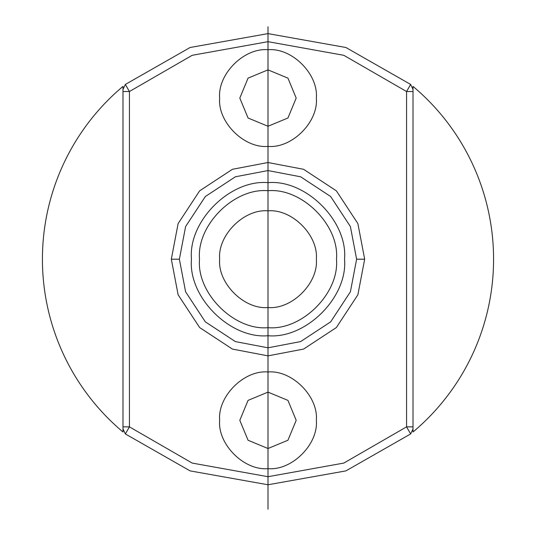 <?xml version="1.0" encoding="UTF-8"?>
<svg xmlns="http://www.w3.org/2000/svg" width="536" height="536" viewBox="0 0 536 536"><rect width="100%" height="100%" fill="white"/><g stroke="black" fill="none" stroke-linecap="round" stroke-linejoin="round"><path stroke-width="0.8" d="M296.194 98.068L287.939 118L268 126.261L248.061 118L239.806 98.068L248.061 78.129L268 69.868L287.939 78.129L296.194 98.068L287.939 118L268 126.261L248.061 118L239.806 98.068L248.061 78.129L268 69.868L287.939 78.129L296.194 98.068M336.481 259.19C339.543 293.071 301.882 330.732 268 327.67C234.118 330.732 196.457 293.071 199.519 259.19C196.457 225.308 234.118 187.654 268 190.715C301.882 187.654 339.543 225.308 336.481 259.19C339.543 293.071 301.882 330.732 268 327.67C234.118 330.732 196.457 293.071 199.519 259.19C196.457 225.308 234.118 187.654 268 190.715C301.882 187.654 339.543 225.308 336.481 259.19C339.543 293.071 301.882 330.732 268 327.67C234.118 330.732 196.457 293.071 199.519 259.19C196.457 225.308 234.118 187.654 268 190.715C301.882 187.654 339.543 225.308 336.481 259.19C339.543 293.071 301.882 330.732 268 327.67C234.118 330.732 196.457 293.071 199.519 259.19C196.457 225.308 234.118 187.654 268 190.715C301.882 187.654 339.543 225.308 336.481 259.19M129.431 91.522L129.431 426.864L129.431 91.522L125.357 84.44L122.985 89.432L122.985 428.947L125.357 433.939L129.431 426.864L192.203 463.077L268 476.712L343.797 463.077L406.569 426.864L413.015 426.864L413.015 91.522L406.569 91.522L410.643 84.44L406.569 91.522L406.569 426.864L406.569 91.522L413.015 91.522L413.015 89.432L410.643 84.44L345.901 47.496L268 33.614L190.099 47.496L125.357 84.44L129.431 91.522L122.985 91.522L122.985 89.432L125.357 84.44L190.099 47.496L268 33.614L345.901 47.496L410.643 84.44L413.015 89.432L413.015 428.947L413.015 426.864L406.569 426.864L343.797 463.077L268 476.712L192.203 463.077L129.431 426.864L122.985 426.864L122.985 91.522L129.431 91.522L192.203 55.302L268 41.674L343.797 55.302L406.569 91.522L343.797 55.302L268 41.674L192.203 55.302L129.431 91.522M316.341 98.068C318.498 121.98 291.912 148.566 268 146.402C244.088 148.566 217.502 121.98 219.66 98.068C217.502 74.149 244.088 47.563 268 49.727C291.912 47.563 318.498 74.149 316.341 98.068C318.498 121.98 291.912 148.566 268 146.402C244.088 148.566 217.502 121.98 219.66 98.068C217.502 74.149 244.088 47.563 268 49.727C291.912 47.563 318.498 74.149 316.341 98.068M179.379 259.19L185.603 226.567L205.335 196.524L235.378 176.793L268 170.569L300.622 176.793L330.665 196.524L350.397 226.567L356.621 259.19L350.397 291.812L330.665 321.855L300.622 341.586L268 347.81L235.378 341.586L205.335 321.855L185.603 291.812L179.379 259.19L185.603 226.567L205.335 196.524L235.378 176.793L268 170.569L300.622 176.793L330.665 196.524L350.397 226.567L356.621 259.19L350.397 226.567L330.665 196.524L300.622 176.793L268 170.569L235.378 176.793L205.335 196.524L185.603 226.567L179.379 259.19L185.603 291.812L205.335 321.855L235.378 341.586L268 347.81L300.622 341.586L330.665 321.855L350.397 291.812L356.621 259.19L350.397 291.812L330.665 321.855L300.622 341.586L268 347.81L235.378 341.586L205.335 321.855L185.603 291.812L179.379 259.19L171.326 259.19L178.113 223.606L199.64 190.829L232.416 169.302L268 162.515L303.584 169.302L336.36 190.829L357.887 223.606L364.674 259.19L357.887 294.773L336.36 327.55L303.584 349.077L268 355.864L232.416 349.077L199.64 327.55L178.113 294.773L171.326 259.19L178.113 223.606L199.64 190.829L232.416 169.302L268 162.515L303.584 169.302L336.36 190.829L357.887 223.606L364.674 259.19L356.621 259.19M410.643 433.939L406.569 426.864L410.643 433.939L413.015 428.947L410.643 433.939L345.901 470.889L268 484.765L190.099 470.889L125.357 433.939L190.099 470.889L268 484.765L345.901 470.889L410.643 433.939M344.534 259.19C347.958 297.058 305.868 339.147 268 335.724C230.132 339.147 188.042 297.058 191.466 259.19C188.042 221.328 230.132 179.232 268 182.655C305.868 179.232 347.958 221.328 344.534 259.19C347.958 297.058 305.868 339.147 268 335.724C230.132 339.147 188.042 297.058 191.466 259.19C188.042 221.328 230.132 179.232 268 182.655C305.868 179.232 347.958 221.328 344.534 259.19C347.958 297.058 305.868 339.147 268 335.724C230.132 339.147 188.042 297.058 191.466 259.19C188.042 221.328 230.132 179.232 268 182.655C305.868 179.232 347.958 221.328 344.534 259.19C347.958 297.058 305.868 339.147 268 335.724C230.132 339.147 188.042 297.058 191.466 259.19C188.042 221.328 230.132 179.232 268 182.655C305.868 179.232 347.958 221.328 344.534 259.19M239.806 420.318L248.061 400.379L268 392.118L287.939 400.379L296.194 420.318L287.939 440.257L268 448.511L248.061 440.257L239.806 420.318L248.061 400.379L268 392.118L287.939 400.379L296.194 420.318L287.939 440.257L268 448.511L248.061 440.257L239.806 420.318M219.66 259.19C217.502 235.277 244.088 208.692 268 210.856C291.912 208.692 318.498 235.277 316.341 259.19C318.498 283.109 291.912 309.687 268 307.53C244.088 309.687 217.502 283.109 219.66 259.19C217.502 235.277 244.088 208.692 268 210.856C291.912 208.692 318.498 235.277 316.341 259.19C318.498 283.109 291.912 309.687 268 307.53C244.088 309.687 217.502 283.109 219.66 259.19M122.985 426.864L129.431 426.864L125.357 433.939L122.985 428.947L122.985 426.864M364.674 259.19L357.887 294.773L336.36 327.55L303.584 349.077L268 355.864L232.416 349.077L199.64 327.55L178.113 294.773L171.326 259.19L178.113 223.606L199.64 190.829L232.416 169.302L268 162.515L303.584 169.302L336.36 190.829L357.887 223.606L364.674 259.19L357.887 294.773L336.36 327.55L303.584 349.077L268 355.864L232.416 349.077L199.64 327.55L178.113 294.773L171.326 259.19L178.113 223.606L199.64 190.829L232.416 169.302L268 162.515L303.584 169.302L336.36 190.829L357.887 223.606L364.674 259.19L357.887 294.773L336.36 327.55L303.584 349.077L268 355.864L232.416 349.077L199.64 327.55L178.113 294.773L171.326 259.19M316.341 420.318C318.498 444.23 291.912 470.816 268 468.652C244.088 470.816 217.502 444.23 219.66 420.318C217.502 396.399 244.088 369.82 268 371.977C291.912 369.82 318.498 396.399 316.341 420.318C318.498 444.23 291.912 470.816 268 468.652C244.088 470.816 217.502 444.23 219.66 420.318C217.502 396.399 244.088 369.82 268 371.977C291.912 369.82 318.498 396.399 316.341 420.318M268 307.53L268 327.67L268 307.53M268 484.765L268 327.67L268 484.765M268 420.318L268 468.652L268 420.318M122.985 86.403L122.985 431.976A225.576 225.576 0 0 1 122.985 86.403M413.015 431.976L413.015 86.403A225.576 225.576 0 0 1 413.015 431.976M268 26.8L268 509.2"/></g></svg>
